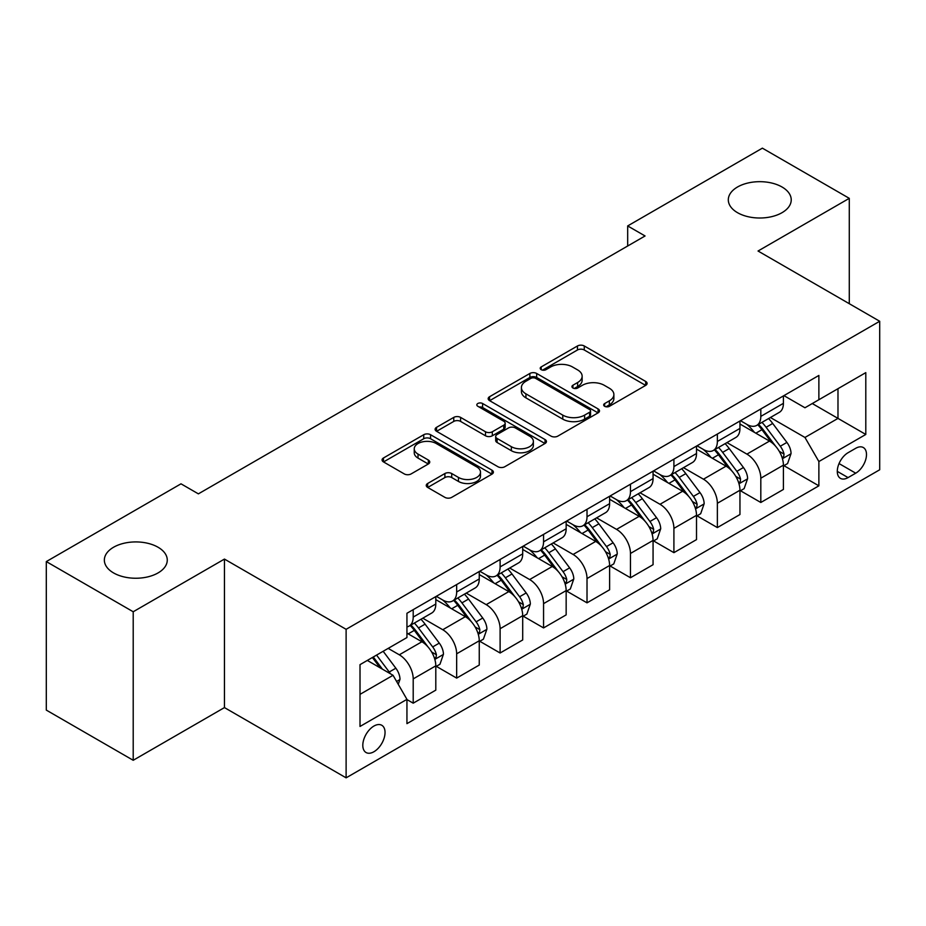 <?xml version="1.0" encoding="UTF-8"?>
<svg xmlns="http://www.w3.org/2000/svg" width="926" height="926" viewBox="0 0 926 926"><rect width="100%" height="100%" fill="white"/><g stroke="black" fill="none" stroke-linecap="round" stroke-linejoin="round"><path stroke-width="1.39" d="M604.666 406.317A3.38 1.945 0 0 0 609.435 406.317L645.688 385.378A4.827 2.79 0 0 0 647.1 383.41A4.827 2.79 0 0 0 645.688 381.443L584.271 345.977A4.827 2.79 0 0 0 577.454 345.977L541.201 366.916A3.38 1.945 0 0 0 540.205 368.293A3.38 1.945 0 0 0 541.201 369.671A3.38 1.945 0 0 0 545.981 369.671L550.669 366.962A15.441 8.913 0 0 1 572.5 366.962L577.627 369.914A15.441 8.913 0 0 1 582.141 376.222A15.441 8.913 0 0 1 577.627 382.519L572.928 385.228A3.38 1.945 0 0 0 571.944 386.617A3.38 1.945 0 0 0 572.928 387.994A3.38 1.945 0 0 0 577.708 387.994L582.396 385.285A15.441 8.913 0 0 1 604.238 385.285L609.354 388.237A15.441 8.913 0 0 1 613.88 394.545A15.441 8.913 0 0 1 609.354 400.842L604.666 403.551A3.38 1.945 0 0 0 603.671 404.928A3.38 1.945 0 0 0 604.666 406.317L604.666 403.551M158.057 547.243A31.461 18.161 0 0 0 123.771 543.307A31.461 18.161 0 0 0 104.349 560.08A31.461 18.161 0 0 0 113.562 572.928A31.461 18.161 0 0 0 147.847 576.863A31.461 18.161 0 0 0 167.27 560.08A31.461 18.161 0 0 0 158.057 547.243M782.019 186.994A31.461 18.161 0 0 0 747.733 183.059A31.461 18.161 0 0 0 728.311 199.842A31.461 18.161 0 0 0 737.524 212.691A31.461 18.161 0 0 0 771.809 216.626A31.461 18.161 0 0 0 791.232 199.842A31.461 18.161 0 0 0 782.019 186.994M373.919 751.75A15.73 9.086 120 0 0 384.197 737.883A15.73 9.086 120 0 0 381.79 725.278A15.73 9.086 120 0 0 373.919 726.053A15.73 9.086 120 0 0 363.652 739.92A15.73 9.086 120 0 0 366.059 752.525A15.73 9.086 120 0 0 373.919 751.75M427.662 483.488A4.827 2.79 0 0 0 426.249 485.455A4.827 2.79 0 0 0 427.662 487.423L444.897 497.366A4.827 2.79 0 0 0 451.714 497.366L491.984 474.124A4.827 2.79 0 0 0 493.396 472.156A4.827 2.79 0 0 0 491.984 470.188L430.567 434.722A4.827 2.79 0 0 0 423.738 434.722L383.48 457.976A4.827 2.79 0 0 0 382.068 459.944A4.827 2.79 0 0 0 383.48 461.912L404.292 473.927A4.827 2.79 0 0 0 411.109 473.927L428.344 463.984A4.827 2.79 0 0 0 429.757 462.016A4.827 2.79 0 0 0 428.344 460.037L418.02 454.087A12.906 7.454 0 0 1 414.246 448.809A12.906 7.454 0 0 1 422.21 441.922A12.906 7.454 0 0 1 436.273 443.542L476.716 466.889A12.906 7.454 0 0 1 480.49 472.156A12.906 7.454 0 0 1 472.526 479.043A12.906 7.454 0 0 1 458.451 477.422L451.714 473.533A4.827 2.79 0 0 0 444.897 473.533L427.662 483.488L427.662 487.423M224.451 559.084L133.205 611.762L46.3 561.584L46.3 710.103L133.205 760.281L224.451 707.591L346.116 777.84L346.116 629.321L224.451 559.084L224.451 707.591M849.281 303.705L849.281 198.338L758.035 251.015L879.7 321.264L346.116 629.321M849.281 198.338L762.376 148.16L627.678 225.932L627.678 246.003M46.3 561.584L180.998 483.823L198.384 493.859L645.063 235.968L627.678 225.932M551.005 436.111A4.827 2.79 0 0 0 557.834 436.111L598.092 412.857A4.827 2.79 0 0 0 599.504 410.889A4.827 2.79 0 0 0 598.092 408.922L536.675 373.467A4.827 2.79 0 0 0 529.857 373.467L489.588 396.71A4.827 2.79 0 0 0 488.176 398.678A4.827 2.79 0 0 0 489.588 400.645L551.005 436.111M479.17 407.046A3.38 1.945 0 0 1 482.596 407.521L482.596 403.505L545.032 439.549A4.827 2.79 0 0 1 546.456 441.528A4.827 2.79 0 0 1 545.032 443.496L504.774 466.739A4.827 2.79 0 0 1 497.956 466.739L436.54 431.285L436.54 427.337A4.827 2.79 0 0 0 435.116 429.305A4.827 2.79 0 0 0 436.54 431.285M436.54 427.337L453.763 417.394A4.827 2.79 0 0 1 460.592 417.394L485.502 431.771A4.827 2.79 0 0 0 492.319 431.771L503.756 425.173A4.827 2.79 0 0 0 505.168 423.205A4.827 2.79 0 0 0 503.756 421.237L477.816 406.259A3.38 1.945 0 0 1 476.832 404.882A3.38 1.945 0 0 1 478.916 403.076A3.38 1.945 0 0 1 482.596 403.505M855.717 448.3L848.066 452.71A15.244 8.797 120 0 0 838.111 466.148A15.244 8.797 120 0 0 840.449 478.36A15.244 8.797 120 0 0 848.066 477.596L855.717 473.186A15.244 8.797 120 0 0 865.671 459.759A15.244 8.797 120 0 0 863.333 447.547A15.244 8.797 120 0 0 855.717 448.3M346.116 777.84L879.7 469.771L879.7 321.264M783.928 395.622L804.96 407.764L818.873 399.731L818.873 375.447L406.942 613.267L406.942 637.551L360.017 664.648L360.017 726.459L406.942 699.362L406.942 723.646L818.873 485.826L818.873 461.542L804.96 437.466L770.397 417.51M818.873 399.731L865.798 372.634L865.798 434.456L818.873 461.542M133.205 611.762L133.205 760.281M812.264 403.539L837.984 418.402L837.984 388.688L865.798 372.634M804.96 437.466L837.984 418.402L865.798 434.456M360.017 694.35L393.041 675.285L367.321 660.435M406.942 699.57L413.204 703.181L413.204 678.897A19.666 11.355 -120 0 0 399.303 654.809L388.179 648.385M413.204 703.181L435.799 690.136L435.799 665.852A19.666 11.355 -120 0 0 421.897 641.764L406.942 633.141M436.32 666.35L456.657 678.098L456.657 653.814A19.666 11.355 -120 0 0 442.755 629.726L422.788 618.198M456.657 678.098L479.251 665.053L479.251 640.769A19.666 11.355 -120 0 0 465.35 616.681L435.799 599.62M479.772 641.267L500.109 653.004L500.109 628.719A19.666 11.355 -120 0 0 486.208 604.643L466.241 593.115M500.109 653.004L522.704 639.959L522.704 615.674A19.666 11.355 -120 0 0 508.802 591.598L479.251 574.537M523.225 616.184L543.562 627.921L543.562 603.636A19.666 11.355 -120 0 0 529.649 579.549L509.694 568.032M543.562 627.921L566.156 614.876L566.156 590.591A19.666 11.355 -120 0 0 552.255 566.504L522.704 549.454M566.677 591.089L587.015 602.838L587.015 578.553A19.666 11.355 -120 0 0 573.101 554.466L553.146 542.937M587.015 602.838L609.609 589.793L609.609 565.508A19.666 11.355 -120 0 0 595.696 541.421L566.156 524.359M610.13 566.006L630.467 577.743L630.467 553.459A19.666 11.355 -120 0 0 616.554 529.383L596.599 517.854M630.467 577.743L653.062 564.698L653.062 540.414A19.666 11.355 -120 0 0 639.148 516.338L609.609 499.276M653.582 540.923L673.908 552.66L673.908 528.376A19.666 11.355 -120 0 0 660.007 504.288L640.04 492.771M673.908 552.66L696.514 539.615L696.514 515.331A19.666 11.355 -120 0 0 682.601 491.243L653.062 474.193M697.035 515.828L717.361 527.577L717.361 503.293A19.666 11.355 -120 0 0 703.459 479.205L683.492 467.676M717.361 527.577L739.955 514.532L739.955 490.248A19.666 11.355 -120 0 0 726.053 466.16L696.514 449.098M740.476 490.745L760.813 502.482L760.813 478.198A19.666 11.355 -120 0 0 746.912 454.122L726.945 442.593M760.813 502.482L783.408 489.437L783.408 465.153A19.666 11.355 -120 0 0 769.506 441.077L739.955 424.015M740.476 420.705L746.912 424.421A19.666 11.355 -120 0 0 756.739 425.393A19.666 11.355 -120 0 0 760.813 416.387L760.813 408.968M697.035 445.788L703.459 449.504A19.666 11.355 -120 0 0 713.298 450.476A19.666 11.355 -120 0 0 717.361 441.47L717.361 434.051M653.582 470.871L660.007 474.587A19.666 11.355 -120 0 0 669.845 475.559A19.666 11.355 -120 0 0 673.908 466.565L673.908 459.134M610.13 495.966L616.554 499.681A19.666 11.355 -120 0 0 626.393 500.653A19.666 11.355 -120 0 0 630.467 491.648L630.467 484.217M566.677 521.049L573.101 524.764A19.666 11.355 -120 0 0 582.94 525.736A19.666 11.355 -120 0 0 587.015 516.731L587.015 509.312M523.225 546.132L529.649 549.847A19.666 11.355 -120 0 0 539.488 550.82A19.666 11.355 -120 0 0 543.562 541.826L543.562 534.395M479.772 571.226L486.208 574.93A19.666 11.355 -120 0 0 496.035 575.914A19.666 11.355 -120 0 0 500.109 566.909L500.109 559.478M436.32 596.309L442.755 600.025A19.666 11.355 -120 0 0 452.582 600.997A19.666 11.355 -120 0 0 456.657 591.992L456.657 584.572M783.928 465.662L818.873 485.826M756.739 425.393L779.333 412.348A19.666 11.355 -120 0 0 783.408 403.342L783.408 395.923M713.298 450.476L735.892 437.431A19.666 11.355 -120 0 0 739.955 428.425L739.955 421.006M669.845 475.559L692.44 462.514A19.666 11.355 -120 0 0 696.514 453.52L696.514 446.089M626.393 500.653L648.987 487.608A19.666 11.355 -120 0 0 653.062 478.603L653.062 471.172M582.94 525.736L605.535 512.691A19.666 11.355 -120 0 0 609.609 503.686L609.609 496.267M539.488 550.82L562.082 537.774A19.666 11.355 -120 0 0 566.156 528.781L566.156 521.35M496.035 575.914L518.629 562.869A19.666 11.355 -120 0 0 522.704 553.864L522.704 546.433M452.582 600.997L475.177 587.952A19.666 11.355 -120 0 0 479.251 578.947L479.251 571.527M406.942 626.879A19.666 11.355 -120 0 0 409.13 626.08L431.724 613.035A19.666 11.355 -120 0 0 435.799 604.041L435.799 596.61M409.13 626.08A19.666 11.355 -120 0 0 413.204 617.086L413.204 609.655M393.041 675.285L406.942 699.362M606.009 406.792L609.354 404.859A15.441 8.913 0 0 0 613.88 398.55L613.88 394.545M582.141 376.222L582.141 380.239A15.441 8.913 0 0 1 577.627 386.536L574.282 388.469M645.63 385.413L584.271 349.993A4.827 2.79 0 0 0 577.454 349.993L542.543 370.145M598.034 412.903L536.675 377.472A4.827 2.79 0 0 0 529.857 377.472L489.657 400.68M589.561 412.267A3.38 1.945 0 0 0 590.557 410.889A3.38 1.945 0 0 0 589.561 409.512L535.656 378.387A3.38 1.945 0 0 0 530.876 378.387L525.933 381.246A15.441 8.913 0 0 0 521.407 387.543A15.441 8.913 0 0 0 525.933 393.851L562.776 415.126A15.441 8.913 0 0 0 584.619 415.126L589.561 412.267L589.561 416.283A3.38 1.945 0 0 0 590.557 414.906L590.557 410.889M521.407 387.543L521.407 391.559A15.441 8.913 0 0 0 525.933 397.867L525.933 393.851M589.561 416.283L584.619 419.142A15.441 8.913 0 0 1 562.776 419.142L525.933 397.867M436.597 431.319L453.763 421.411L453.763 417.394M505.168 423.205L505.168 427.222A4.827 2.79 0 0 1 503.756 429.189L492.319 435.787A4.827 2.79 0 0 1 485.502 435.787L460.592 421.411A4.827 2.79 0 0 0 453.763 421.411M482.596 407.521L544.974 443.531M511.349 446.691A12.906 7.454 0 0 0 525.412 448.311A12.906 7.454 0 0 0 533.376 441.424A12.906 7.454 0 0 0 529.603 436.158L515.354 427.928A4.827 2.79 0 0 0 508.524 427.928L497.1 434.525A4.827 2.79 0 0 0 495.688 436.505A4.827 2.79 0 0 0 497.1 438.473L511.349 446.691L511.349 450.707A12.906 7.454 0 0 0 525.412 452.328A12.906 7.454 0 0 0 533.376 445.441L533.376 441.424M495.688 436.505L495.688 440.51A4.827 2.79 0 0 0 497.1 442.489L497.1 438.473M511.349 450.707L497.1 442.489M480.49 472.156L480.49 476.172A12.906 7.454 0 0 1 472.526 483.059A12.906 7.454 0 0 1 458.451 481.439L451.714 477.55A4.827 2.79 0 0 0 444.897 477.55L427.731 487.458M414.246 448.809L414.246 452.826A12.906 7.454 0 0 0 418.02 458.092L418.02 454.087M428.287 464.019L418.02 458.092M491.914 474.158L430.567 438.739A4.827 2.79 0 0 0 423.738 438.739L383.538 461.947M783.408 465.963L787.586 463.556L791.059 453.52A13.022 7.524 -120 0 0 786.903 442.42L772.701 423.46A37.607 21.715 -120 0 0 768.592 418.552M754.47 432.396A37.607 21.715 -120 0 0 746.773 424.34M782.227 457.976L783.743 456.344L784.021 454.076A13.022 7.524 -120 0 0 780.294 446.239L766.091 427.28A37.607 21.715 -120 0 0 761.994 422.36M758.487 424.386A31.218 18.022 60 0 1 763.614 430.208L775.629 446.251M757.815 424.768A37.607 21.715 60 0 1 761.924 429.687L771.358 442.292M739.955 491.046L744.134 488.639L747.606 478.603A13.022 7.524 -120 0 0 743.451 467.514L729.248 448.554A37.607 21.715 -120 0 0 725.139 443.635M711.018 457.479A37.607 21.715 -120 0 0 703.32 449.423M738.774 483.071L740.291 481.427L740.568 479.159A13.022 7.524 -120 0 0 736.841 471.322L722.639 452.363A37.607 21.715 -120 0 0 718.541 447.455M715.034 449.469A31.218 18.022 60 0 1 720.162 455.291L732.177 471.346M714.363 449.862A37.607 21.715 60 0 1 718.472 454.77L727.917 467.375M696.514 516.129L700.681 513.722L704.154 503.686A13.022 7.524 -120 0 0 699.998 492.597L685.796 473.637A37.607 21.715 -120 0 0 681.686 468.718M667.565 482.562A37.607 21.715 -120 0 0 659.868 474.506M695.322 508.154L696.838 506.522L697.116 504.242A13.022 7.524 -120 0 0 693.389 496.405L679.186 477.446A37.607 21.715 -120 0 0 675.089 472.538M671.582 474.552A31.218 18.022 60 0 1 676.709 480.386L688.736 496.429M670.91 474.945A37.607 21.715 60 0 1 675.019 479.853L684.464 492.458M653.062 541.224L657.228 538.816L660.701 528.781A13.022 7.524 -120 0 0 656.546 517.68L642.343 498.72A37.607 21.715 -120 0 0 638.234 493.813M624.112 507.656A37.607 21.715 -120 0 0 616.415 499.589M651.869 533.237L653.386 531.605L653.675 529.336A13.022 7.524 -120 0 0 649.936 521.5L635.734 502.54A37.607 21.715 -120 0 0 631.636 497.621M628.141 499.646A31.218 18.022 60 0 1 633.257 505.469L645.283 521.512M627.458 500.028A37.607 21.715 60 0 1 631.567 504.948L641.012 517.553M609.609 566.307L613.776 563.899L617.248 553.864A13.022 7.524 -120 0 0 613.093 542.775L598.89 523.815A37.607 21.715 -120 0 0 594.793 518.896M580.66 532.739A37.607 21.715 -120 0 0 572.962 524.683M608.417 558.332L609.933 556.688L610.222 554.419A13.022 7.524 -120 0 0 606.495 546.583L592.281 527.623A37.607 21.715 -120 0 0 588.184 522.704M584.688 524.729A31.218 18.022 60 0 1 589.804 530.552L601.831 546.595M584.017 525.111A37.607 21.715 60 0 1 588.114 530.031L597.559 542.636M566.156 591.39L570.323 588.982L573.796 578.947A13.022 7.524 -120 0 0 569.64 567.858L555.438 548.898A37.607 21.715 -120 0 0 551.34 543.979M537.207 557.822A37.607 21.715 -120 0 0 529.51 549.766M564.964 583.415L566.481 581.783L566.77 579.502A13.022 7.524 -120 0 0 563.043 571.666L548.84 552.706A37.607 21.715 -120 0 0 544.731 547.798M541.235 549.812A31.218 18.022 60 0 1 546.352 555.646L558.378 571.689M540.564 550.206A37.607 21.715 60 0 1 544.662 555.114L554.107 567.719M522.704 616.485L526.871 614.077L530.343 604.041A13.022 7.524 -120 0 0 526.188 592.941L511.985 573.981A37.607 21.715 -120 0 0 507.888 569.073M493.755 582.905A37.607 21.715 -120 0 0 486.057 574.849M521.512 608.498L523.028 606.866L523.317 604.597A13.022 7.524 -120 0 0 519.59 596.761L505.388 577.801A37.607 21.715 -120 0 0 501.279 572.881M497.783 574.907A31.218 18.022 60 0 1 502.899 580.729L514.925 596.772M497.112 575.289A37.607 21.715 60 0 1 501.209 580.208L510.654 592.814M479.251 641.568L483.418 639.16L486.902 629.124A13.022 7.524 -120 0 0 482.735 618.024L468.533 599.064A37.607 21.715 -120 0 0 464.435 594.156M450.302 608A37.607 21.715 -120 0 0 442.605 599.944M478.059 633.592L479.575 631.949L479.865 629.68A13.022 7.524 -120 0 0 476.138 621.844L461.935 602.884A37.607 21.715 -120 0 0 457.826 597.965M454.33 599.99A31.218 18.022 60 0 1 459.458 605.812L471.473 621.855M453.659 600.372A37.607 21.715 60 0 1 457.757 605.291L467.202 617.897M435.799 666.651L439.966 664.243L443.45 654.207A13.022 7.524 -120 0 0 439.283 643.119L425.08 624.159A37.607 21.715 -120 0 0 420.983 619.239M434.618 658.675L436.123 657.032L436.412 654.763A13.022 7.524 -120 0 0 432.685 646.927L418.483 627.967A37.607 21.715 -120 0 0 414.373 623.059M410.878 625.073A31.218 18.022 60 0 1 416.005 630.895L428.02 646.95M410.206 625.467A37.607 21.715 60 0 1 414.304 630.375L423.749 642.98M398.261 684.314L399.997 679.29A13.022 7.524 -120 0 0 395.842 668.202L383.167 651.279M390.413 673.769A13.022 7.524 -120 0 0 389.233 672.01L376.558 655.099M373.294 656.985L382.403 669.139M372.391 657.506L380.111 667.82M399.303 654.809L421.897 641.764M442.755 629.726L465.35 616.681M486.208 604.643L508.802 591.598M529.649 579.549L552.255 566.504M573.101 554.466L595.696 541.421M616.554 529.383L639.148 516.338M660.007 504.288L682.601 491.243M703.459 479.205L726.053 466.16M746.912 454.122L769.506 441.077M760.813 416.387L783.408 403.342M760.813 478.198L783.408 465.153M717.361 503.293L739.955 490.248M717.361 441.47L739.955 428.425M673.908 528.376L696.514 515.331M673.908 466.565L696.514 453.52M630.467 553.459L653.062 540.414M630.467 491.648L653.062 478.603M587.015 578.553L609.609 565.508M587.015 516.731L609.609 503.686M543.562 603.636L566.156 590.591M543.562 541.826L566.156 528.781M500.109 628.719L522.704 615.674M500.109 566.909L522.704 553.864M456.657 653.814L479.251 640.769M456.657 591.992L479.251 578.947M413.204 678.897L435.799 665.852M413.204 617.086L435.799 604.041M839.049 463.567L855.717 473.186M837.289 471.38L848.066 477.596M609.354 404.859L609.354 400.842M572.928 387.994L572.928 385.228M577.627 386.536L577.627 382.519M541.201 369.671L541.201 366.916M577.454 349.993L577.454 345.977M584.271 349.993L584.271 345.977M645.688 385.378L645.688 381.443M489.588 400.645L489.588 396.71M529.857 377.472L529.857 373.467M536.675 377.472L536.675 373.467M598.092 412.857L598.092 408.922M562.776 419.142L562.776 415.126M584.619 419.142L584.619 415.126M460.592 421.411L460.592 417.394M485.502 435.787L485.502 431.771M492.319 435.787L492.319 431.771M503.756 429.189L503.756 425.173M545.032 443.496L545.032 439.549M444.897 477.55L444.897 473.533M451.714 477.55L451.714 473.533M458.451 481.439L458.451 477.422M428.344 463.984L428.344 460.037M383.48 461.912L383.48 457.976M423.738 438.739L423.738 434.722M430.567 438.739L430.567 434.722M491.984 474.124L491.984 470.188M782.435 458.694L790.978 453.763M766.091 427.28L772.701 423.46M755.847 433.194L761.924 429.687M780.294 446.239L786.903 442.42M779.264 451.321L784.021 454.076M738.983 483.777L747.525 478.858M722.639 452.363L729.248 448.554M712.395 458.277L718.472 454.77M736.841 471.322L743.451 467.514M735.811 476.415L740.568 479.159M695.53 508.872L704.073 503.941M679.186 477.446L685.796 473.637M668.942 483.36L675.019 479.853M693.389 496.405L699.998 492.597M692.359 501.498L697.116 504.242M652.089 533.955L660.62 529.024M635.734 502.54L642.343 498.72M625.501 508.455L631.567 504.948M649.936 521.5L656.546 517.68M648.906 526.581L653.675 529.336M608.637 559.038L617.167 554.118M592.281 527.623L598.89 523.815M582.049 533.538L588.114 530.031M606.495 546.583L613.093 542.775M605.454 551.664L610.222 554.419M565.184 584.132L573.715 579.201M548.84 552.706L555.438 548.898M538.596 558.621L544.662 555.114M563.043 571.666L569.64 567.858M562.001 576.759L566.77 579.502M521.732 609.215L530.262 604.284M505.388 577.801L511.985 573.981M495.144 583.704L501.209 580.208M519.59 596.761L526.188 592.941M518.56 601.842L523.317 604.597M478.279 634.298L486.81 629.379M461.935 602.884L468.533 599.064M451.691 608.799L457.757 605.291M476.138 621.844L482.735 618.024M475.107 626.925L479.865 629.68M434.826 659.393L443.357 654.462M418.483 627.967L425.08 624.159M408.239 633.882L414.304 630.375M432.685 646.927L439.283 643.119M431.655 652.02L436.412 654.763M396.606 681.455L399.905 679.545M389.233 672.01L395.842 668.202"/></g></svg>
